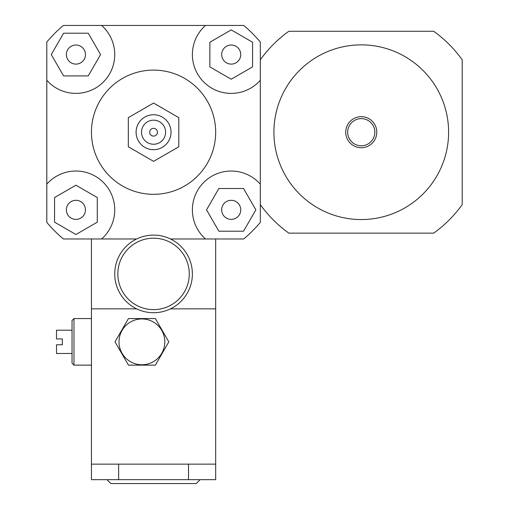 <?xml version="1.0" encoding="UTF-8"?>
<svg xmlns="http://www.w3.org/2000/svg" width="509" height="509" viewBox="0 0 509 509"><rect width="100%" height="100%" fill="white"/><g stroke="black" fill="none" stroke-linecap="round" stroke-linejoin="round"><path stroke-width="0.76" d="M361.263 219.557A87.351 87.351 0 0 0 436.907 88.534A87.351 87.351 0 0 0 285.613 88.534A87.351 87.351 0 0 0 361.263 219.557M361.263 147.737A15.531 15.531 0 0 0 374.707 124.444A15.531 15.531 0 0 0 347.812 124.444A15.531 15.531 0 0 0 361.263 147.737M361.263 145.797A13.59 13.59 0 0 0 373.027 125.418A13.59 13.59 0 0 0 349.492 125.418A13.59 13.59 0 0 0 361.263 145.797M260.322 204.631A124.228 124.228 0 0 0 288.838 233.147L433.681 233.147A124.228 124.228 0 0 0 462.197 204.631L462.197 59.788A124.228 124.228 0 0 0 433.681 31.272L288.838 31.272A124.228 124.228 0 0 0 260.322 59.788M75.917 64.109A9.544 9.544 0 0 1 67.652 49.793A9.544 9.544 0 0 1 84.182 49.793A9.544 9.544 0 0 1 75.917 64.109M221.663 54.565A9.544 9.544 0 0 1 235.979 46.3A9.544 9.544 0 0 1 235.979 62.83A9.544 9.544 0 0 1 221.663 54.565M231.207 200.311A9.544 9.544 0 0 1 239.472 214.626A9.544 9.544 0 0 1 222.942 214.626A9.544 9.544 0 0 1 231.207 200.311M88.248 33.212L100.572 54.565L88.248 75.917L63.593 75.917L51.263 54.565L63.593 33.212L88.248 33.212M252.559 66.895L231.207 79.219L209.854 66.895L209.854 42.241L231.207 29.91L252.559 42.241L252.559 66.895M218.876 231.207L206.552 209.854L218.876 188.502L243.537 188.502L255.862 209.854L243.537 231.207L218.876 231.207M85.461 209.854A9.544 9.544 0 0 1 71.145 218.119A9.544 9.544 0 0 1 71.145 201.589A9.544 9.544 0 0 1 85.461 209.854M54.565 197.53L75.917 185.2L97.27 197.53L97.27 222.185L75.917 234.509L54.565 222.185L54.565 197.53M46.803 42.018A139.759 139.759 0 0 1 63.37 25.45L101.596 25.45A38.824 38.824 0 0 1 103.372 82.019A38.824 38.824 0 0 1 46.803 80.244L46.803 42.018M260.322 80.244A38.824 38.824 0 0 1 203.753 82.019A38.824 38.824 0 0 1 205.528 25.45L243.754 25.45A139.759 139.759 0 0 1 260.322 42.018L260.322 222.401A139.759 139.759 0 0 1 243.754 238.969L215.676 238.969L215.676 479.669L91.448 479.669L91.448 464.138L215.676 464.138M170.483 238.969L205.528 238.969A38.824 38.824 0 0 1 203.753 182.407A38.824 38.824 0 0 1 260.322 184.175M91.448 464.138L91.448 308.848L136.641 308.848L91.448 308.848L91.448 238.969L63.37 238.969A139.759 139.759 0 0 1 46.803 222.401L46.803 80.244M101.596 25.45L205.528 25.45M136.641 238.969L101.596 238.969A38.824 38.824 0 0 0 103.372 182.407A38.824 38.824 0 0 0 46.803 184.175M128.325 117.643L128.325 146.777L153.565 161.347L178.799 146.777L178.799 117.643L153.565 103.072L128.325 117.643L128.325 146.777L153.565 161.347L178.799 146.777L178.799 117.643L153.565 103.072L128.325 117.643M149.678 132.213A3.881 3.881 0 0 1 155.506 128.847A3.881 3.881 0 0 1 155.506 135.572A3.881 3.881 0 0 1 149.678 132.213A3.881 3.881 0 0 1 155.506 128.847A3.881 3.881 0 0 1 155.506 135.572A3.881 3.881 0 0 1 149.678 132.213M141.527 132.213A12.038 12.038 0 0 1 159.584 121.785A12.038 12.038 0 0 1 159.584 142.635A12.038 12.038 0 0 1 141.527 132.213M136.094 132.213A17.471 17.471 0 0 1 162.295 117.083A17.471 17.471 0 0 1 162.295 147.343A17.471 17.471 0 0 1 136.094 132.213M91.448 132.213A62.117 62.117 0 0 1 184.621 78.418A62.117 62.117 0 0 1 184.621 186.001A62.117 62.117 0 0 1 91.448 132.213M114.741 273.912A38.824 38.824 0 0 0 172.971 307.531A38.824 38.824 0 0 0 172.971 240.293A38.824 38.824 0 0 0 114.741 273.912A38.824 38.824 0 0 0 172.971 307.531A38.824 38.824 0 0 0 172.971 240.293A38.824 38.824 0 0 0 114.741 273.912M117.846 273.912A35.719 35.719 0 0 1 171.418 242.978A35.719 35.719 0 0 1 171.418 304.84A35.719 35.719 0 0 1 117.846 273.912M128.465 365.144L115.021 341.851L128.465 318.558L155.366 318.558L168.81 341.851L155.366 365.144L128.465 365.144L115.021 341.851L128.465 318.558L155.366 318.558L168.81 341.851L155.366 365.144L128.465 365.144M164.821 341.851A22.905 22.905 0 0 0 130.463 322.012A22.905 22.905 0 0 0 130.463 361.689A22.905 22.905 0 0 0 164.821 341.851M72.036 330.201L56.505 330.201L56.505 338.937L62.333 338.937L62.333 344.758L56.505 344.758L56.505 353.494L72.036 353.494M91.448 365.144L73.977 365.144L73.977 318.558L91.448 318.558M73.977 365.144L72.036 363.203L72.036 320.498L73.977 318.558M106.979 479.669L110.86 483.55L196.264 483.55L200.152 479.669M215.676 308.848L170.483 308.848L215.676 308.848M91.448 238.969L101.596 238.969M205.528 238.969L215.676 238.969M118.622 479.669L118.622 464.138M188.502 464.138L188.502 479.669"/></g></svg>
